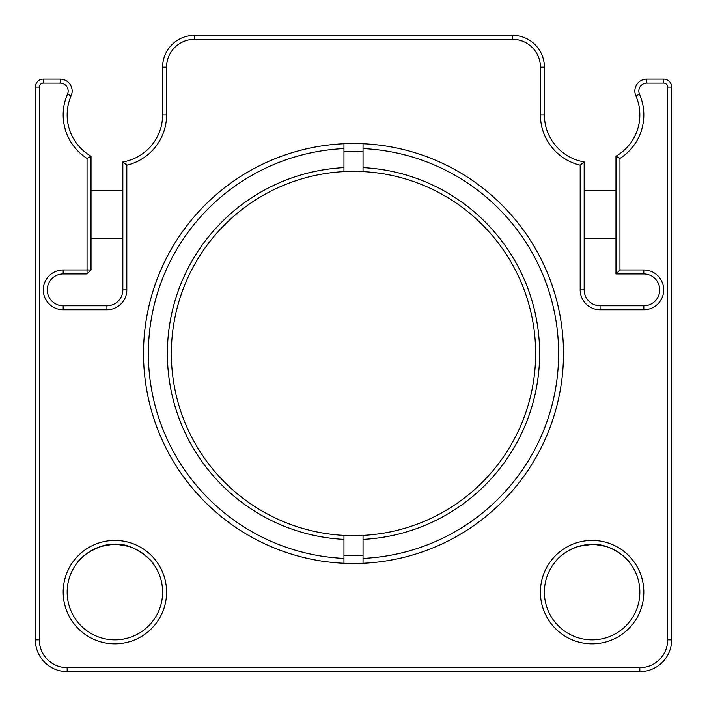 <?xml version="1.0" encoding="UTF-8"?>
<svg xmlns="http://www.w3.org/2000/svg" width="707" height="707" viewBox="0 0 707 707"><rect width="100%" height="100%" fill="white"/><g stroke="black" fill="none" stroke-linecap="round" stroke-linejoin="round"><path stroke-width="1.06" d="M667.673 639.835L671.65 639.835L671.65 87.049L667.673 87.049L667.673 639.835A27.838 27.838 0 0 1 639.835 667.673L67.165 667.673A27.838 27.838 0 0 1 39.327 639.835L39.327 87.049L35.35 87.049A7.954 7.954 0 0 1 43.304 79.096L60.219 79.096A11.931 11.931 0 0 1 71.151 95.799A47.723 47.723 0 0 0 91.026 156.22L91.026 269.986L87.049 269.986L87.049 273.963L63.188 273.963A15.908 15.908 0 0 0 47.281 289.87A15.908 15.908 0 0 0 63.188 305.778L106.934 305.778A15.908 15.908 0 0 0 122.841 289.87L122.841 161.938A47.723 47.723 0 0 0 162.61 114.888L162.61 67.165A31.815 31.815 0 0 1 194.425 35.35L512.575 35.35A31.815 31.815 0 0 1 544.39 67.165L544.39 114.888A47.723 47.723 0 0 0 584.159 161.938L580.182 165.191A51.699 51.699 0 0 1 540.413 114.888L544.39 114.888M580.182 165.191L580.182 289.87L584.159 289.87L584.159 161.938M643.812 305.778L600.066 305.778L600.066 309.754L643.812 309.754L643.812 305.778A15.908 15.908 0 0 0 659.719 289.87A15.908 15.908 0 0 0 643.812 273.963L643.812 269.986A19.884 19.884 0 0 1 663.696 289.87A19.884 19.884 0 0 1 643.812 309.754M671.65 87.049A7.954 7.954 0 0 0 663.696 79.096L646.781 79.096A11.931 11.931 0 0 0 635.849 95.799A47.723 47.723 0 0 1 615.974 156.22L615.974 273.963L643.812 273.963M671.65 639.835A31.815 31.815 0 0 1 639.835 671.65L67.165 671.65A31.815 31.815 0 0 1 35.35 639.835L35.35 87.049M67.165 592.113A47.723 47.723 0 0 1 138.749 550.78A47.723 47.723 0 0 1 138.749 633.445A47.723 47.723 0 0 1 67.165 592.113M101.34 546.352C89.25 551.045 81.146 556.621 77.01 563.081M76.983 563.117C81.402 555.826 99.227 543.17 114.879 544.39C132.633 541.977 153.719 561.756 153.649 564.274L150.352 560.174L153.649 564.274M101.384 546.343L111.883 544.487M128.382 546.334L117.901 544.487M544.39 592.113A47.723 47.723 0 0 1 615.974 550.78A47.723 47.723 0 0 1 615.974 633.445A47.723 47.723 0 0 1 544.39 592.113M630.017 563.117C625.598 555.826 607.773 543.17 592.121 544.39L578.609 546.343C568.145 550.028 560.474 555.057 555.552 561.438M605.616 546.343L595.117 544.487M556.78 560.032L553.351 564.274M578.618 546.334L589.099 544.487M343.956 151.705A202.025 202.025 0 0 1 363.045 151.705M363.045 555.295A202.025 202.025 0 0 1 343.956 555.295M162.61 114.888L166.587 114.888L166.587 67.165A27.838 27.838 0 0 1 194.425 39.327L512.575 39.327A27.838 27.838 0 0 1 540.413 67.165L540.413 114.888M584.159 289.87A15.908 15.908 0 0 0 600.066 305.778M615.974 273.963L619.951 269.986L619.951 158.456L615.974 156.22M667.673 87.049A3.977 3.977 0 0 0 663.696 83.073L646.781 83.073A7.954 7.954 0 0 0 639.499 94.208A51.699 51.699 0 0 1 619.951 158.456M91.026 156.22L87.049 158.456A51.699 51.699 0 0 1 67.501 94.208A7.954 7.954 0 0 0 60.219 83.073L43.304 83.073A3.977 3.977 0 0 0 39.327 87.049M87.049 273.963L91.026 269.986M122.841 161.938L126.818 165.191L126.818 289.87A19.884 19.884 0 0 1 106.934 309.754L63.188 309.754A19.884 19.884 0 0 1 43.304 289.87A19.884 19.884 0 0 1 63.188 269.986L87.049 269.986L87.049 158.456M166.587 114.888A51.699 51.699 0 0 1 126.818 165.191M63.188 592.113A51.699 51.699 0 0 1 140.737 547.342A51.699 51.699 0 0 1 140.737 636.883A51.699 51.699 0 0 1 63.188 592.113M540.413 592.113A51.699 51.699 0 0 1 617.962 547.342A51.699 51.699 0 0 1 617.962 636.883A51.699 51.699 0 0 1 540.413 592.113M143.521 353.5A209.979 209.979 0 0 1 458.489 171.651A209.979 209.979 0 0 1 458.489 535.349A209.979 209.979 0 0 1 143.521 353.5M600.066 309.754A19.884 19.884 0 0 1 580.182 289.87M619.951 269.986L643.812 269.986M343.956 535.393A182.141 182.141 0 0 1 171.359 353.5A182.141 182.141 0 0 1 363.045 171.607A182.141 182.141 0 0 1 535.641 353.5A182.141 182.141 0 0 1 343.956 535.393L343.956 539.37A186.118 186.118 0 0 1 167.382 353.5A186.118 186.118 0 0 1 343.956 167.63L343.956 144.626M343.956 171.607L343.956 167.63M363.045 535.393L363.045 562.374M363.045 144.626L363.045 171.607M363.045 167.63A186.118 186.118 0 0 1 539.618 353.5A186.118 186.118 0 0 1 363.045 539.37M343.956 562.374L343.956 558.397A205.118 205.118 0 0 1 148.382 353.5A205.118 205.118 0 0 1 343.956 148.603M363.045 148.603A205.118 205.118 0 0 1 558.618 353.5A205.118 205.118 0 0 1 363.045 558.397M343.956 558.397L343.956 539.37M194.425 39.327L194.425 35.35M162.61 67.165L166.587 67.165M512.575 39.327L512.575 35.35M540.413 67.165L544.39 67.165M635.849 95.799L639.499 94.208M639.835 667.673L639.835 671.65M67.165 667.673L67.165 671.65M39.327 639.835L35.35 639.835M67.501 94.208L71.151 95.799M106.934 309.754L106.934 305.778M63.188 305.778L63.188 309.754M122.841 289.87L126.818 289.87M646.781 83.073L646.781 79.096M663.696 79.096L663.696 83.073M43.304 83.073L43.304 79.096M60.219 79.096L60.219 83.073M63.188 273.963L63.188 269.986M584.159 238.171L615.974 238.171M584.159 190.448L615.974 190.448M122.841 190.448L91.026 190.448M122.841 238.171L91.026 238.171"/></g></svg>

